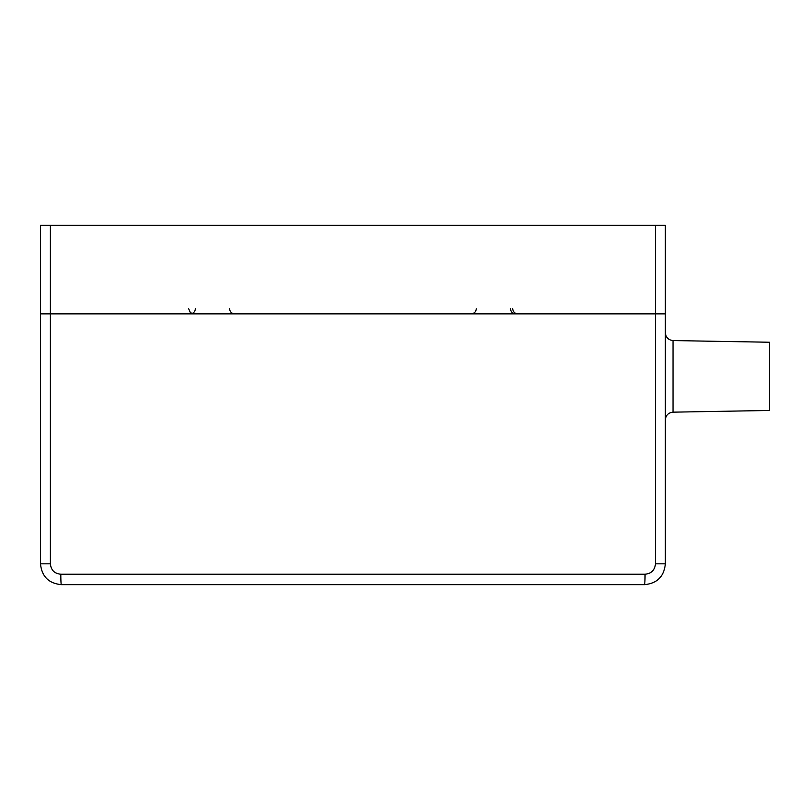 <?xml version="1.0" encoding="UTF-8"?>
<svg xmlns="http://www.w3.org/2000/svg" width="810" height="810" viewBox="0 0 810 810"><rect width="100%" height="100%" fill="white"/><g stroke="black" fill="none" stroke-linecap="round" stroke-linejoin="round"><path stroke-width="1.21" d="M655.462 225.352L655.462 313.875L40.5 313.875L40.5 225.352L665.354 225.352L665.354 563.821L655.462 563.821C654.834 570.149 651.361 573.622 645.043 574.229A10.419 0.516 90 0 1 644.527 584.648C657.153 583.433 664.089 576.487 665.354 563.821M665.354 332.758C665.8 337.436 668.361 340.038 673.029 340.565L769.5 342.245L769.5 410.467L673.029 412.158L673.029 340.565M655.462 563.821L655.462 313.875L665.354 313.875M40.5 313.875L40.5 563.821C41.766 576.487 48.711 583.433 61.327 584.648L644.527 584.648M50.392 225.352L50.392 563.821C51.03 570.159 54.503 573.622 60.811 574.229L645.043 574.229M61.327 584.648A10.419 0.516 -90 0 1 60.811 574.229M50.392 563.821L40.5 563.821M476.28 308.762C475.956 311.85 474.225 313.551 471.076 313.875M510.472 308.762C510.786 311.85 512.527 313.551 515.676 313.875M195.392 308.762C195.038 311.87 193.306 313.581 190.178 313.875M229.574 308.762C229.898 311.85 231.63 313.551 234.789 313.875M512.7 308.762C513.044 311.87 514.785 313.581 517.904 313.875M188.69 308.762L190.218 312.356L192.041 313.531M673.029 412.158C668.361 412.685 665.8 415.287 665.354 419.965"/></g></svg>
